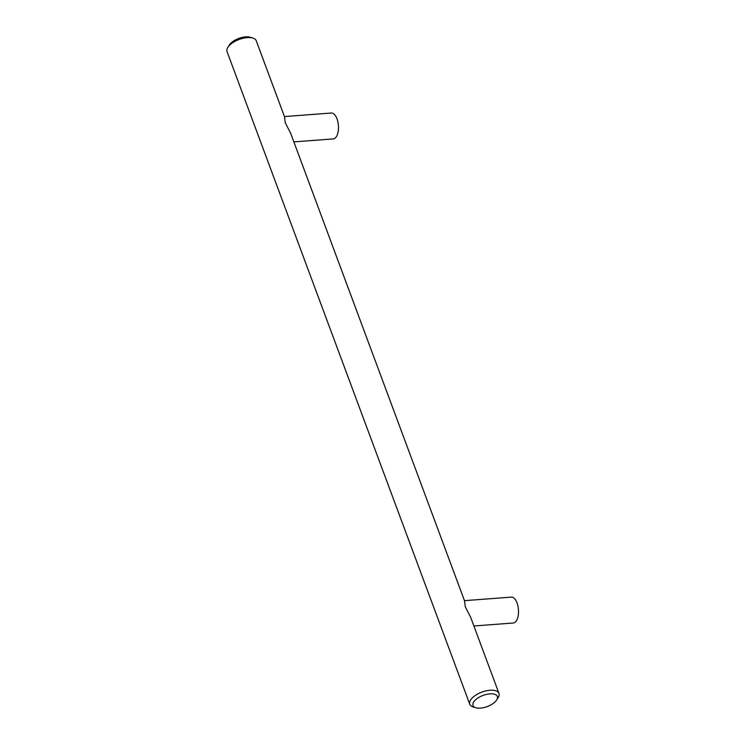 <?xml version="1.0" encoding="UTF-8"?>
<svg xmlns="http://www.w3.org/2000/svg" width="745" height="745" viewBox="0 0 745 745"><rect width="100%" height="100%" fill="white"/><g stroke="black" fill="none" stroke-linecap="round" stroke-linejoin="round"><path stroke-width="1.12" d="M229.274 45.119A12.982 5.96 -20.4 0 1 229.348 44.998A12.982 5.96 -20.4 0 1 229.432 44.868A12.982 5.96 -20.4 0 1 250.18 37.25L252.853 38.06A15.57 7.152 -20.4 0 1 256.243 40.742L284.497 116.723L285.26 122.748L290.68 133.346L464.526 600.815L465.29 606.84L470.663 617.307L498.964 693.399A15.57 7.152 -20.4 0 1 498.144 697.646A15.57 7.152 -20.4 0 1 498.051 697.795M475.832 707.75A12.982 5.96 -20.4 0 1 473.764 701.855A12.982 5.96 -20.4 0 1 489.772 693.865A12.982 5.96 -20.4 0 1 496.654 700.002A12.982 5.96 -20.4 0 1 496.57 700.132A12.982 5.96 -20.4 0 1 475.832 707.75L473.159 706.94A15.57 7.152 -20.4 0 1 469.769 704.258A15.57 7.152 -20.4 0 1 470.672 699.862A15.57 7.152 -20.4 0 1 486.001 690.885A15.57 7.152 -20.4 0 1 498.964 693.399M469.769 704.258L227.048 51.601A15.57 7.152 -20.4 0 1 227.858 47.354A15.57 7.152 -20.4 0 1 227.951 47.205A15.57 7.152 -20.4 0 1 252.853 38.06M293.856 141.895L333.285 138.915A12.982 6.128 -94.3 0 0 336.321 136.773A12.982 6.128 -94.3 0 0 337.923 122.022A12.982 6.128 -94.3 0 0 331.329 113.026L284.441 116.574M473.885 625.986L513.314 623.006A12.982 6.128 -94.3 0 0 516.36 620.864A12.982 6.128 -94.3 0 0 517.952 606.113A12.982 6.128 -94.3 0 0 511.359 597.118L464.47 600.666M496.654 700.002L498.144 697.646M229.348 44.998L227.858 47.354"/></g></svg>
